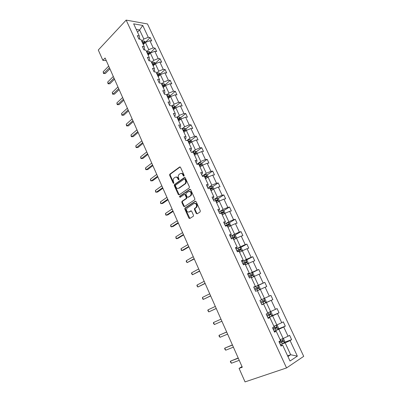 <?xml version="1.0" encoding="UTF-8"?>
<svg xmlns="http://www.w3.org/2000/svg" width="402" height="402" viewBox="0 0 402 402"><rect width="100%" height="100%" fill="white"/><g stroke="black" fill="none" stroke-linecap="round" stroke-linejoin="round"><path stroke-width="0.6" d="M184.005 176.156L184.156 175.347L180.513 167.343L179.619 166.996L169.755 174.232L169.649 175.277L173.192 183.161L173.88 183.342L173.488 181.598C173.001 180.342 173.106 179.237 173.805 178.287L174.955 177.393C176.071 176.774 177.011 177.156 177.774 178.533L178.242 179.563L178.86 179.815L179.011 179.016L178.543 177.985C178.051 176.724 178.156 175.609 178.86 174.649L180.036 173.729C181.176 173.101 182.131 173.483 182.905 174.865L183.377 175.905L184.005 176.156M196.231 213.422L197.156 213.829L200.08 211.975L200.307 210.824L196.141 201.668L195.211 201.271L184.895 208.1L184.835 209.085L188.88 218.1L189.789 218.512L193.407 216.16L193.457 215.186L191.699 211.296L190.789 210.894L189.086 211.995C186.865 212.15 186.111 210.919 186.835 208.286L193.94 203.507C196.186 203.306 196.96 204.538 196.261 207.211L194.518 208.532L194.462 209.512L196.231 213.422L196.784 213.306L197.256 213.769M126.168 20.1L98.289 50.014L102.857 60.335L105.098 57.994L242.295 367.217L239.074 368.378L245.049 381.9L286.546 367.936L126.168 20.1L147.474 23.944L303.711 356.343L286.546 367.936M189.171 187.99L189.387 186.84L185.302 177.865L184.397 177.503L174.398 184.618L174.307 185.639L178.277 194.483L179.161 194.859L189.171 187.99M190.694 189.704L194.819 198.769L194.754 199.769L184.448 206.628L183.553 206.231L181.835 202.402L182.046 201.276L186.237 198.417L186.307 197.417L185.156 194.869L184.257 194.488L180.061 197.347L179.498 196.377L189.779 189.327L190.694 189.704M280.681 345.358L282.636 345.107L281.018 346.092L278.948 341.615L280.571 340.65L276.214 331.253L274.576 332.173L272.526 327.746L274.169 326.846L269.858 317.55L268.204 318.409L266.174 314.027L267.838 313.193L263.576 303.997L261.903 304.791L259.898 300.46L261.576 299.686L257.36 290.596L255.667 291.329L253.687 287.043L255.381 286.33L251.21 277.335L249.506 278.008L247.542 273.772L249.255 273.114L245.13 264.22L243.406 264.833L241.466 260.642L243.19 260.044L239.11 251.245L237.371 251.803L235.451 247.652L237.195 247.114L233.155 238.406L231.406 238.909L229.507 234.803L231.261 234.321L227.266 225.703L225.502 226.15L223.623 222.09L225.391 221.663L221.442 213.135L219.658 213.527L217.799 209.512L219.582 209.135L215.673 200.698L213.879 201.04L212.035 197.065L213.839 196.739L209.965 188.392L208.156 188.684L206.337 184.749L208.151 184.478L204.316 176.217L202.497 176.453L200.693 172.564L202.523 172.337L198.729 164.162L196.895 164.353L195.111 160.498L196.95 160.328L193.196 152.232L191.352 152.378L189.583 148.564L191.437 148.433L187.724 140.429L185.865 140.524L184.116 136.75L185.98 136.665L182.302 128.74L180.433 128.791L178.704 125.052L180.578 125.017L176.94 117.173L175.056 117.173L173.342 113.475L175.232 113.49L171.629 105.716L169.734 105.676L168.041 102.018L169.935 102.073L166.373 94.38L164.468 94.294L162.79 90.671L164.699 90.772L161.167 83.159L159.252 83.028L157.589 79.44L159.509 79.581L156.011 72.043L154.087 71.873L152.443 68.32L154.373 68.506L150.911 61.039L148.976 60.828L147.348 57.31L149.288 57.536L145.856 50.144L143.911 49.893L142.303 46.411L144.248 46.672L140.856 39.356L138.901 39.064L137.303 35.617L139.263 35.919L133.66 23.844L142.745 25.442L148.298 37.316L150.172 37.602L151.75 40.969L149.876 40.692L153.242 47.888L155.107 48.139L156.7 51.541L154.835 51.3L158.232 58.566L160.091 58.777L161.699 62.209L159.845 62.008L163.272 69.345L165.121 69.521L166.745 72.983L164.9 72.822L168.363 80.229L170.202 80.365L171.84 83.867L170.006 83.742L173.503 91.224L175.327 91.319L176.986 94.852L175.161 94.771L178.694 102.324L180.508 102.379L182.181 105.947L180.367 105.907L183.935 113.535L185.739 113.545L187.427 117.148L185.623 117.153L189.226 124.861L191.02 124.826L192.729 128.464L190.935 128.514L194.573 136.298L196.357 136.218L198.08 139.896L196.302 139.986L199.975 147.846L201.749 147.725L203.487 151.438L201.719 151.574L205.432 159.514L207.191 159.348L208.945 163.096L207.191 163.282L210.944 171.302L212.688 171.086L214.462 174.875L212.723 175.106L216.512 183.212L218.241 182.95L220.035 186.774L218.306 187.056L222.135 195.241L223.854 194.93L225.663 198.794L223.949 199.121L227.818 207.397L229.522 207.035L231.351 210.939L229.653 211.316L233.557 219.678L235.25 219.266L237.1 223.21L235.411 223.638L239.361 232.085L241.039 231.622L242.903 235.607L241.23 236.09L245.22 244.622L246.883 244.109L248.773 248.134L247.114 248.672L251.144 257.295L252.793 256.722L254.702 260.797L253.059 261.385L257.134 270.099L258.767 269.476L260.692 273.591L259.064 274.234L263.184 283.043L264.802 282.36L266.747 286.52L265.139 287.219L269.3 296.123L270.898 295.385L272.868 299.585L271.275 300.344L275.481 309.344L277.063 308.545L279.053 312.796L277.475 313.61L281.732 322.711L283.294 321.851L285.304 326.148L283.747 327.022L288.048 336.218L289.596 335.303L291.626 339.645L290.088 340.579L297.359 356.142L290.013 361.016L282.636 345.107M274.852 330.871L278.847 329.288L283.134 338.504L280.109 339.655M283.134 338.504L288.048 336.218M278.847 329.288L283.747 327.022M274.335 331.655L276.214 331.253M268.657 317.5L272.596 315.851L276.832 324.967L273.852 326.168M276.832 324.967L281.732 322.711M272.596 315.851L277.475 313.61M268.064 318.098L269.858 317.55M262.531 304.274L266.41 302.56L270.606 311.575L267.667 312.826M270.606 311.575L275.481 309.344M266.41 302.56L271.275 300.344M261.853 304.691L263.576 303.997M257.426 290.741L260.295 289.41L264.446 298.329L261.546 299.631M264.446 298.329L269.3 296.123M260.295 289.41L265.139 287.219M251.416 277.777L254.245 276.395L258.35 285.224L254.536 287.023M258.35 285.224L263.184 283.043M254.245 276.395L259.064 274.234M253.762 287.204L255.381 286.33M245.466 264.948L248.255 263.521L252.315 272.254L248.562 274.119M252.315 272.254L257.134 270.099M248.255 263.521L253.059 261.385M247.707 274.124L249.255 273.114M239.582 252.26L242.331 250.783L246.351 259.426L242.647 261.35M246.351 259.426L251.144 257.295M242.331 250.783L247.114 248.672M241.718 261.189L243.19 260.044M233.758 239.698L236.466 238.18L240.446 246.727L236.793 248.712M240.446 246.727L245.22 244.622M236.466 238.18L241.23 236.09M235.793 248.386L237.195 247.114M227.994 227.266L230.663 225.708L234.602 234.165L230.999 236.21M234.602 234.165L239.361 232.085M230.663 225.708L235.411 223.638M229.929 235.718L230.798 235.225L231.261 234.321M222.286 214.964L224.924 213.361L228.818 221.733L225.271 223.839M228.818 221.733L233.557 219.678M224.924 213.361L229.653 211.316M224.125 223.185L224.984 222.673L225.391 221.663M216.643 202.789L219.241 201.146L223.095 209.432L219.598 211.588M223.095 209.432L227.818 207.397M219.241 201.146L223.949 199.121M218.386 210.784L219.231 210.256L219.582 209.135M211.055 190.739L213.618 189.051L217.432 197.256L213.98 199.467M217.432 197.256L222.135 195.241M213.618 189.051L218.306 187.056M212.703 198.508L213.537 197.97L213.839 196.739M205.522 178.81L208.05 177.081L211.824 185.201L208.422 187.468M190.221 189.257L189.779 189.327M211.824 185.201L216.512 183.212M208.05 177.081L212.723 175.106M207.08 186.357L207.904 185.809L208.151 184.478M200.045 167.001L202.538 165.237L206.276 173.272L202.92 175.594M206.276 173.272L210.944 171.302M202.538 165.237L207.191 163.282M201.513 174.332L202.327 173.77L202.523 172.337M194.623 155.308L197.08 153.509L200.784 161.463L197.472 163.835M200.784 161.463L205.432 159.514M197.08 153.509L201.719 151.574M196.005 162.433L196.804 161.855L196.95 160.328M189.257 143.735L191.684 141.896L195.347 149.775L192.081 152.192M195.347 149.775L199.975 147.846M191.684 141.896L196.302 139.986M190.553 150.655L191.342 150.062L191.437 148.433M183.945 132.278L186.337 130.404L189.965 138.203L187.015 140.464M189.965 138.203L194.573 136.298M186.337 130.404L190.935 128.514M185.156 138.992L185.935 138.388L185.98 136.665M178.684 120.937L181.041 119.022L184.634 126.746L182.111 128.746M184.634 126.746L189.226 124.861M181.041 119.022L185.623 117.153M179.81 127.449L180.578 126.836L180.578 125.017M173.478 109.701L175.805 107.756L179.357 115.399L177.011 117.324M179.357 115.399L183.935 113.535M175.805 107.756L180.367 105.907M174.523 116.017L175.277 115.394L175.232 113.49M168.317 98.58L170.614 96.601L174.131 104.168L171.82 106.128M174.131 104.168L178.694 102.324M170.614 96.601L175.161 94.771M169.282 104.701L170.031 104.068L169.935 102.073M163.212 87.566L165.473 85.556L168.961 93.048L166.674 95.038M168.961 93.048L173.503 91.224M165.473 85.556L170.006 83.742M164.096 93.5L164.835 92.852L164.699 90.772M158.152 76.661L160.388 74.616L163.84 82.038L161.584 84.058M163.84 82.038L168.363 80.229M160.388 74.616L164.9 72.822M158.961 82.405L159.689 81.752L159.509 79.581M153.147 65.858L155.348 63.782L158.765 71.134L156.544 73.189M158.765 71.134L163.272 69.345M155.348 63.782L159.845 62.008M153.881 71.425L154.594 70.757L154.373 68.506M148.182 55.159L150.358 53.054L153.745 60.335L151.549 62.421M153.745 60.335L158.232 58.566M150.358 53.054L154.835 51.3M148.846 60.546L149.549 59.868L149.288 57.536M143.273 44.567L145.413 42.431L148.77 49.637L146.604 51.752M148.77 49.637L153.242 47.888M145.413 42.431L149.876 40.692M143.856 49.778L144.554 49.089L144.248 46.672M137.504 32.135L139.615 29.959L143.841 39.044L141.705 41.19M143.841 39.044L148.298 37.316M142.745 25.442L139.615 29.959L136.238 29.401M242.024 366.604L239.074 368.378M102.857 60.335L106.289 60.682M287.932 356.534L290.686 354.75L285.164 342.871L281.109 344.383M287.611 355.835L290.686 354.75L297.359 356.142M138.956 39.074L139.61 38.411L139.263 35.919M285.164 342.871L290.088 340.579M145.544 42.22L150.172 37.602M150.418 52.692L155.107 48.139M155.338 63.265L160.091 58.777M160.303 73.938L165.121 69.521M165.317 84.716L170.202 80.365M170.378 95.596L175.327 91.319M173.398 108.339L173.925 107.897M175.493 106.585L180.508 102.379M178.126 119.736L179.031 118.997M180.654 117.68L185.739 113.545M183.307 130.901L184.166 130.223M185.865 128.886L191.02 124.826M188.538 142.182L189.312 141.589M191.121 140.213L196.357 136.218M193.819 153.569L194.362 153.167M196.402 151.665L201.749 147.725M201.729 163.237L207.191 159.348M207.11 174.925L212.688 171.086M212.537 186.729L218.241 182.95M218.015 198.658L223.854 194.93M196.99 206.799L196.166 207.331M223.547 210.703L229.522 207.035M229.125 222.879L235.25 219.266M234.758 235.175L241.039 231.622M240.436 247.607L246.883 244.109M246.165 260.164L252.793 256.722M251.943 272.852L258.767 269.476M257.772 285.681L264.802 282.36M265.672 302.766L272.868 299.585M271.873 315.806L279.053 312.796M278.129 328.992L285.304 326.148M284.445 342.328L291.626 339.645M184.106 176.056L183.468 174.8C182.875 173.659 182.081 173.197 181.086 173.418M175.975 177.086C176.96 176.86 177.744 177.317 178.337 178.463L178.965 179.709M180.161 166.951L170.322 174.166L170.217 175.207L173.915 183.302M184.92 177.458L174.96 184.538L174.87 185.558L179.232 194.809M184.9 179.252L184.267 178.996L175.573 185.136L175.433 185.93L175.92 187.01C176.674 188.392 177.619 188.784 178.744 188.191L185.121 183.644C185.794 182.684 185.885 181.588 185.397 180.347L184.9 179.252L185.458 179.176L184.603 178.95M178.337 188.397L178.744 188.191M185.458 179.176L185.955 180.272C186.443 181.508 186.352 182.603 185.679 183.563L179.302 188.106M184.679 194.417L185.714 194.774L186.865 197.322L186.649 198.457L182.463 201.307L182.392 202.301L184.538 206.568M190.282 189.277L180.146 196.196L180.212 197.241M190.352 195.689L190.749 195.312C191.508 192.623 190.759 191.387 188.498 191.603L186.015 193.327L185.94 194.337L187.091 196.89L188 197.271L191.307 195.221C192.106 192.809 191.452 191.518 189.347 191.357M190.91 195.598L188.553 197.176M194.734 203.276C196.859 203.382 197.553 204.658 196.814 207.1L195.07 208.422L195.015 209.402L196.784 213.306M191.246 210.844L189.638 211.879M195.689 201.221L185.453 207.99L185.387 208.975L189.9 218.442M145.609 42.356L145.338 41.778L143.901 40.939L141.841 41.481M142.81 43.567L144.454 43.014L144.011 42.22L142.434 42.758M142.65 43.22L144.011 42.22M109.429 67.757L103.887 73.4L103.163 71.757L108.696 66.104M109.927 68.873L105.344 73.511L103.535 73.521L103.163 71.757M105.344 73.511L103.535 73.521M150.549 52.979L150.232 52.295L148.795 51.476L146.735 52.029M147.71 54.139L149.353 53.582L148.916 52.773L147.333 53.325M147.539 53.767L148.916 52.773M155.544 63.707L155.172 62.918L153.74 62.114L151.675 62.687M152.659 64.812L154.298 64.245L153.865 63.431L152.278 63.988M152.479 64.415L153.865 63.431M114.042 78.149L108.419 83.706L107.691 82.048L113.299 76.48M114.515 79.219L109.877 83.792L108.063 83.807L107.691 82.048M109.877 83.792L108.063 83.807M118.696 88.641L112.997 94.113L112.264 92.44L117.947 86.953M119.153 89.666L114.449 94.168L112.625 94.194L112.264 92.44M114.449 94.168L112.625 94.194M160.584 74.541L160.162 73.641L158.735 72.852L156.659 73.44M157.659 75.591L159.287 75.018L158.865 74.189L157.272 74.757M157.463 75.169L158.865 74.189M123.394 99.229L117.62 104.61L116.876 102.922L122.64 97.525M123.831 100.214L119.067 104.646L117.238 104.671L116.876 102.922M119.067 104.646L117.238 104.671M165.669 85.475L165.202 84.465L163.775 83.696L161.699 84.304M162.704 86.475L164.328 85.892L163.91 85.058L162.313 85.631M162.498 86.028L163.91 85.058M128.137 109.917L122.283 115.213L121.535 113.505L127.374 108.198M128.555 110.857L123.726 115.213L121.891 115.248L121.535 113.505M123.726 115.213L121.891 115.248M170.81 96.52L170.287 95.4L168.865 94.651L166.785 95.269M167.8 97.465L169.413 96.877L169.011 96.028L167.408 96.616M167.579 96.988L169.011 96.028M132.921 120.706L126.992 125.911L126.238 124.188L132.152 118.972M133.318 121.6L128.429 125.886L126.585 125.921L126.238 124.188M128.429 125.886L126.585 125.921M176.001 107.676L175.423 106.44L174.001 105.706L171.92 106.344M172.945 108.56L174.553 107.967L174.156 107.108L172.548 107.701M172.714 108.058L174.156 107.108L173.388 107.751M137.755 131.6L131.745 136.71L130.982 134.971L136.976 129.846M138.132 132.449L133.173 136.655L131.328 136.7L130.982 134.971M181.242 118.942L180.609 117.59L179.191 116.871L177.106 117.53M178.141 119.766L179.754 119.163L179.367 118.294L177.739 118.902M177.895 119.238L179.367 118.294M142.635 142.594L136.544 147.614L135.77 145.861L141.851 140.826M142.991 143.398L137.966 147.529L136.112 147.579L135.77 145.861M186.533 130.323L185.85 128.851L184.433 128.153L182.342 128.826M183.392 131.087L185.01 130.469L184.629 129.595L182.985 130.213M183.131 130.529L184.629 129.595M147.564 153.7L141.388 158.619L140.61 156.85L146.77 151.916M147.896 154.453L142.8 158.504L140.941 158.564L140.61 156.85M191.88 141.816L191.141 140.218L189.729 139.539L187.191 140.454M188.694 142.519L190.317 141.891L189.945 141.001L188.282 141.635M188.422 141.931L189.945 141.001M152.539 164.91L146.278 169.734L145.494 167.946L151.735 163.106M152.85 165.619L147.685 169.589L145.82 169.649L145.494 167.946M197.281 153.423L196.483 151.705L195.076 151.046L191.774 152.343M194.045 154.061L195.673 153.428L195.312 152.529L193.633 153.172M193.759 153.448L194.513 153.117L195.131 153.484M157.559 176.232L151.217 180.95L150.423 179.146L156.75 174.413M157.85 176.89L152.614 180.774L150.745 180.845L150.423 179.146M202.739 165.152L201.879 163.307L200.472 162.664L196.804 164.157M199.452 165.724L201.085 165.081L200.734 164.172L199.035 164.825M199.156 165.076L199.93 164.74L200.533 165.127M162.629 187.664L156.202 192.282L155.398 190.458L161.815 185.824M162.9 188.267L157.594 192.071L155.72 192.146L155.398 190.458M208.251 176.996L207.331 175.021L205.93 174.403L202.246 175.915M204.919 177.508L206.553 176.85L206.206 175.93L204.497 176.594M204.603 176.83L205.397 176.488L205.995 176.89M167.755 199.211L161.237 203.719L160.423 201.879L166.93 197.352M168.001 199.764L162.619 203.477L160.74 203.558L160.423 201.879M213.819 188.965L212.839 186.86L211.442 186.262L207.744 187.794M210.437 189.407L212.08 188.739L211.738 187.809L210.01 188.488M210.105 188.699L210.919 188.352L211.507 188.774M172.925 210.869L166.317 215.271L165.498 213.412L172.096 208.99M173.146 211.367L167.699 214.995L165.805 215.085L165.498 213.412M219.442 201.055L218.402 198.814L217.01 198.236L213.296 199.789M216.01 201.432L217.658 200.754L217.326 199.809L214.819 200.864M215.628 200.709L216.497 200.337L217.08 200.779M178.151 222.643L171.453 226.934L170.624 225.055L177.307 220.748M178.347 223.085L172.82 226.622L170.925 226.718L170.624 225.055M225.065 213.301L224.02 210.894L222.633 210.336L218.909 211.914M221.643 213.578L223.296 212.889L222.974 211.934L219.598 213.397M219.824 213.492L222.135 212.447L222.708 212.909M183.428 234.532L176.634 238.713L175.8 236.818L182.578 232.617M183.598 234.924L177.996 238.366L176.634 238.713L176.096 238.471L175.8 236.818M230.632 225.723L229.698 223.1L228.316 222.562L224.577 224.16M227.336 225.849L228.989 225.15L228.673 224.18L225.271 225.663M225.341 225.803L227.828 224.683L228.396 225.165M188.754 246.547L181.87 250.607L181.026 248.692L187.9 244.612M188.905 246.878L183.227 250.225L181.87 250.607L181.317 250.34L181.026 248.692M236.265 238.291L236.547 237.813L235.436 235.431L234.09 234.929L230.306 236.537M232.095 238.708L234.748 237.537L234.436 236.562L231.009 238.049M231.065 238.17L233.582 237.044L234.14 237.552M194.141 258.677L187.156 262.622L186.307 260.692L193.272 256.722M194.261 258.953L187.156 262.622L186.247 261.551L186.307 260.692M241.979 250.974L242.351 250.3L241.23 247.888L239.858 247.401L236.095 249.039M237.25 251.541L240.562 250.054L240.26 249.064L236.803 250.572M236.848 250.667L239.396 249.536L239.944 250.069M199.578 270.933L192.498 274.757L191.638 272.807L198.699 268.958M199.673 271.149L192.498 274.757L191.568 273.651L191.638 272.807M247.773 263.767L248.22 262.913L247.089 260.476L245.717 260.009L241.944 261.672M243.115 264.199L246.436 262.707L246.14 261.702L242.657 263.225M242.692 263.29L245.265 262.154L245.808 262.722M205.07 283.315L197.89 287.018L197.025 285.043L204.186 281.32M205.141 283.47L197.89 287.018L196.945 285.872L197.025 285.043M253.642 276.692L254.149 275.661L253.009 273.199L251.642 272.757L247.853 274.44M249.034 276.998L252.376 275.491L252.084 274.476L248.577 276.008M248.597 276.053L251.2 274.913L251.737 275.516M210.618 295.822L203.342 299.4L202.462 297.405L209.723 293.807M210.663 295.917L203.342 299.4L202.724 299.008L202.462 297.405M259.586 289.736L260.144 288.541L258.988 286.053L257.627 285.636L253.828 287.345M255.019 289.927L258.375 288.41L258.094 287.38L254.556 288.927L257.2 287.802L257.722 288.46M216.226 308.455L208.844 311.907L207.96 309.892L215.321 306.424M216.241 308.49L208.844 311.907L207.859 310.681L207.96 309.892M265.647 302.822L263.702 298.661L265.034 299.048L266.204 301.56L265.632 302.857L261.813 304.595M261.069 302.997L264.446 301.465L264.164 300.425L260.602 301.987M264.164 300.425L263.26 300.832L263.486 301.892L261.064 302.987M214.407 324.54L213.402 323.278L213.512 322.504L220.979 319.168L213.512 322.504L214.407 324.54L221.889 321.223M269.953 311.857L271.144 312.178L272.325 314.721L271.767 316.057L267.933 317.826M267.184 316.208L270.576 314.66L270.3 313.61L266.712 315.183M270.3 313.61L269.38 313.997L269.601 315.073L267.169 316.168M226.653 331.967L219.12 335.253L226.693 332.047M220.025 337.303L219 336.002L219.12 335.253L220.025 337.303L227.612 334.122M276.285 325.188L277.315 325.449L278.511 328.017L277.968 329.404L274.124 331.193M273.365 329.56L276.772 328.002L276.501 326.937L272.888 328.524M275.591 327.308L275.782 328.394L273.335 329.494M232.401 344.911L224.783 348.127L232.467 345.057M225.698 350.202L224.653 348.856L224.783 348.127L225.698 350.202L233.396 347.157M282.701 338.665L283.556 338.866L284.767 341.464L284.254 342.856L280.38 344.71M279.611 343.057L283.033 341.484L282.767 340.409L279.129 342.012M281.892 340.77L282.033 341.861L279.571 342.961M238.205 357.991L230.512 361.137L238.301 358.207M231.431 363.232L230.366 361.845L230.512 361.137L231.431 363.232L239.24 360.328M183.468 174.8L182.905 174.865M178.805 179.488L178.242 179.563M178.337 178.463L177.774 178.533M173.754 183.086L173.192 183.161M170.217 175.207L169.649 175.277M170.418 174.081L169.85 174.146M180.136 166.941L179.619 166.996M183.935 175.835L183.377 175.905M178.835 194.392L178.277 194.483M174.87 185.558L174.307 185.639M175.071 184.433L174.508 184.513M184.885 177.443L184.397 177.503M185.272 183.95L184.709 184.026M185.955 180.272L185.397 180.347M184.111 206.125L183.553 206.231M182.392 202.301L181.835 202.402M182.603 201.176L182.046 201.276M186.649 198.457L186.096 198.553M186.865 197.322L186.307 197.417M185.714 194.774L185.156 194.869M180.146 196.196L179.588 196.287M195.015 209.402L194.462 209.512M195.236 208.261L194.684 208.372M196.367 207.532L195.814 207.638M191.156 210.819L190.789 210.894M189.437 217.984L188.88 218.1M185.387 208.975L184.835 209.085M185.603 207.849L185.046 207.96M195.618 201.196L195.211 201.271M144.871 42.974L143.936 40.959M142.685 42.632L142.092 41.351M143.484 44.356L143.057 43.441M149.805 53.587L148.835 51.496M147.584 53.195L146.986 51.903M148.398 54.953L147.961 54.014M154.79 64.31L153.78 62.134M152.529 63.863L151.926 62.556M153.363 65.657L152.916 64.687M159.82 75.134L158.77 72.873M157.529 74.631L156.916 73.315M158.373 76.46L157.911 75.465M164.9 86.063L163.81 83.716M162.569 85.505L161.956 84.174M163.433 87.37L162.961 86.345M170.031 97.103L168.9 94.666M167.664 96.485L167.041 95.143M168.544 98.384L168.056 97.334M175.212 108.254L174.036 105.726M172.81 107.575L172.177 106.218M173.704 109.51L173.207 108.434M180.443 119.51L179.227 116.892M178.001 118.771L177.367 117.404M178.915 120.746L178.403 119.64M178.573 118.932L179.352 118.299M185.729 130.881L184.468 128.168M183.247 130.082L182.608 128.7M184.181 132.092L183.654 130.957M183.814 130.218L184.603 129.595M191.066 142.363L189.764 139.559M188.548 141.504L187.9 140.107M189.498 143.554L188.955 142.388M189.106 141.62L189.905 141.012M196.457 153.966L195.111 151.062M193.9 153.041L193.241 151.629M194.869 155.132L194.312 153.936M194.447 153.132L195.261 152.539M201.904 165.684L200.513 162.679M199.302 164.694L198.643 163.272M200.291 166.825L199.724 165.599M199.844 164.765L200.668 164.182M207.407 177.523L205.965 174.418M204.764 176.468L204.095 175.026M205.769 178.639L205.186 177.377M205.296 176.513L206.131 175.94M212.965 189.478L211.477 186.277M210.281 188.357L209.603 186.905M211.306 190.573L210.708 189.277M210.809 188.382L211.653 187.824M218.582 201.563L217.045 198.251M215.854 200.372L215.17 198.905M216.899 202.628L216.281 201.301M216.371 200.372L217.226 199.824M224.256 213.769L222.668 210.352M221.482 212.507L220.793 211.025M222.547 214.809L221.919 213.447M221.989 212.482L222.859 211.949M229.984 226.1L228.351 222.577M227.17 224.773L226.472 223.271M228.256 227.115L227.607 225.718M227.673 224.723L228.552 224.2M235.778 238.567L234.09 234.929M232.919 237.16L232.215 235.647M234.024 239.547L233.361 238.12M233.406 237.085L234.301 236.582M241.632 251.16L239.888 247.411M238.723 249.682L238.014 248.15M239.853 252.114L239.175 250.647M239.205 249.577L240.115 249.089M247.547 263.883L245.753 260.024M244.592 262.33L243.873 260.782M245.743 264.807L245.044 263.31M245.064 262.204L245.984 261.727M253.526 276.747L251.677 272.767M250.521 275.114L249.798 273.551M251.692 277.641L250.979 276.104M250.984 274.963L251.918 274.501M259.566 289.747L257.662 285.646M256.516 288.038L255.783 286.455M257.707 290.611L256.978 289.038M256.968 287.852L257.913 287.41M262.571 301.093L261.833 299.5M263.782 303.706L263.044 302.103M263.486 301.892L264.446 301.465M271.782 316.027L269.863 311.892M268.697 314.294L267.958 312.706M269.918 316.932L269.169 315.314M269.601 315.073L270.576 314.66M277.983 329.369L276.079 325.273M274.883 327.635L274.149 326.047M276.119 330.303L275.36 328.665M275.782 328.394L276.772 328.002M284.254 342.856L282.365 338.796M281.139 341.117L280.405 339.539M282.39 343.816L281.621 342.162M282.033 341.861L283.033 341.484M170.322 174.166L169.755 174.232M174.96 184.538L174.398 184.618M185.679 183.563L185.121 183.644M182.463 201.307L181.905 201.407M186.794 198.322L186.237 198.417M180.056 196.282L179.498 196.377M191.307 195.221L190.749 195.312M195.07 208.422L194.518 208.532M196.814 207.1L196.261 207.211M185.453 207.99L184.895 208.1M194.513 153.117L195.312 152.529M199.93 164.74L200.734 164.172M205.397 176.488L206.206 175.93M210.919 188.352L211.738 187.809M216.497 200.337L217.326 199.809M222.135 212.447L222.974 211.934M227.828 224.683L228.673 224.18M233.582 237.044L234.436 236.562M239.396 249.531L240.26 249.064M245.265 262.154L246.14 261.702M251.2 274.913L252.084 274.476M257.2 287.802L258.094 287.38M275.722 327.248L276.501 326.937M282.199 340.62L282.767 340.409"/></g></svg>
